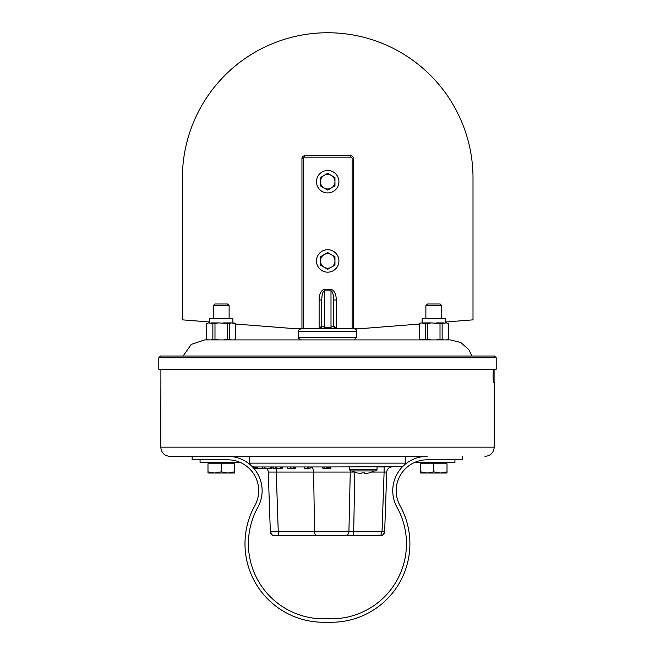 <?xml version="1.0" encoding="UTF-8"?>
<svg xmlns="http://www.w3.org/2000/svg" width="655" height="655" viewBox="0 0 655 655"><rect width="100%" height="100%" fill="white"/><g stroke="black" fill="none" stroke-linecap="round" stroke-linejoin="round"><path stroke-width="0.98" d="M494.091 369.232L494.091 382.438M160.909 369.232L160.778 447.144L494.222 447.144L494.222 382.438L493.698 382.438C492.879 382.856 492.879 368.814 493.698 369.232M496.203 357.745L494.484 356.025L160.516 356.025L158.797 357.745L158.797 369.232L496.203 369.232L496.203 357.745L158.797 357.745L158.797 369.232M462.741 456.388L462.741 459.818L427.085 459.818A30.9 30.9 0 0 0 400.058 505.701A78.494 78.494 0 0 1 331.405 622.25L323.48 622.25A78.494 78.494 0 0 1 254.828 505.701A30.9 30.9 0 0 0 227.801 459.818L192.144 459.818L192.144 456.388L170.022 456.388L427.085 456.388A34.338 34.338 0 0 0 397.053 507.363A75.063 75.063 0 0 1 331.405 618.819L323.48 618.819A75.063 75.063 0 0 1 257.824 507.363A34.338 34.338 0 0 0 227.801 456.388L272.038 456.388M425.881 456.404L379.008 456.388M328.671 468.276L328.671 466.95L327.426 466.95L327.426 468.276L330.89 468.276L330.89 466.95L330.89 468.276M328.663 466.95L328.663 468.276M254.304 466.95L254.304 468.276L253.755 468.276L253.755 466.95L324.905 466.95L324.905 468.276L327.426 468.276M324.905 466.95L326.149 466.95L326.149 468.276L326.133 466.95M278.26 531.811L278.383 535.618L274.298 535.618L380.702 535.618L382.708 535.069L384.657 531.794L382.021 531.794L380.702 535.618A3.963 3.963 0 0 0 384.657 531.794L386.745 472.05L384.108 472.05L382.021 531.794L278.26 531.811L270.343 531.794L268.255 472.05A5.281 5.281 0 0 0 266.47 468.276A5.281 5.281 0 0 1 268.255 472.05L350.261 472.05L348.918 531.794A3.963 3.512 -90 0 1 345.406 535.618M335.573 535.618L353.602 535.618L354.846 472.05M254.304 468.276L272.128 468.276L272.128 466.95L271.317 466.95L271.317 468.276M255.753 466.95L255.753 468.276L255.753 466.95M257.669 466.95L257.669 468.276M256.768 466.95L256.768 468.276M255.876 466.95L255.876 468.276M270.744 466.95L270.744 468.276M264.988 466.95L264.988 468.276M262.45 468.276L262.45 466.95L264.178 466.95L264.178 468.276M273.217 466.95L273.217 468.276L282.24 468.276L282.24 466.95L286.219 466.95M281.568 466.95L281.568 468.276M280.758 466.95L280.758 468.276M276.336 466.95L276.336 468.276M275.665 466.95L275.665 468.276M294.775 468.276L295.266 468.276L295.266 466.95L294.775 466.95L294.775 468.276L287.488 468.276L287.488 466.95M293.784 466.95L293.784 468.276M290.984 466.95L290.984 468.276M290.493 466.95L290.493 468.276M310.093 468.276L310.364 466.95L310.093 468.276L304.329 468.276L304.329 466.95M308.988 466.95L308.988 468.276M307.981 466.95L307.981 468.276M307.703 466.95L307.703 468.276M322.833 468.276L322.833 466.95L322.833 468.276L324.905 468.276M326.018 466.95L327.606 466.95M329.76 466.95L329.76 468.276M322.833 466.95L323.889 466.95L323.889 468.276M328.671 466.95L402.522 466.728M371.999 472.05L384.108 472.05L384.108 466.95L377.018 466.95L377.018 469.594L349.287 469.594L350.613 470.912L375.7 470.912L377.018 469.594M274.298 535.618L272.292 535.069L270.343 531.794A3.963 3.963 0 0 0 274.298 535.618L272.292 535.069M316.684 535.618A3.963 2.121 -90 0 1 314.564 531.794L313.614 472.05A5.281 2.792 -90 0 0 310.822 466.95M276.115 468.276L278.26 531.794M392.026 466.95A5.281 5.281 0 0 0 386.745 472.05M268.255 472.05L270.343 531.794M253.78 466.95L252.29 466.663L253.78 466.95L253.755 468.251M250.218 464.714L249.825 463.126L250.218 464.714M249.588 456.388L405.412 456.388L405.175 463.126L249.825 463.126L249.588 456.388M425.103 456.445L425.758 456.412M229.782 456.445L229.119 456.388M213.268 305.615L229.119 305.615L227.498 303.994L214.889 303.994L213.268 305.615L213.268 318.78M207.987 471.846L214.594 473.025L207.987 473.025L207.987 463.781L234.4 463.781L234.4 473.025L214.594 473.025L221.194 471.846L227.801 473.025L234.4 471.846M221.194 463.781L221.194 471.846M200.062 459.818L200.062 462.463L240.295 462.463M206.603 323.578L208.552 322.907L206.603 323.578L206.603 339.241L208.552 339.912L206.603 339.241M232.902 322.907L232.902 318.78L209.494 318.78L209.494 322.907M312.05 339.912L233.835 339.912L235.734 339.241L235.784 323.578L235.734 339.241M206.653 323.578L206.653 339.241M214.987 323.578L214.987 339.241L212.859 339.241L212.859 323.578L218.778 322.907L229.528 323.578L229.528 339.241L227.4 339.241L227.4 323.578M214.987 339.241L218.778 339.912L210.967 339.912L212.859 339.241M229.528 339.241L231.42 339.912L223.609 339.912L227.4 339.241M210.967 339.912L208.552 339.912M233.835 339.912L231.42 339.912M223.609 339.912L218.778 339.912M229.528 323.578L231.42 322.907L235.734 323.578M208.552 322.907L212.859 323.578M235.784 323.578L233.835 322.907M231.42 322.907L223.609 322.907M218.778 322.907L210.967 322.907M433.807 305.615L441.732 305.615L440.111 303.994L427.502 303.994L425.881 305.615L433.807 305.615M440.406 473.025L447.013 471.846L447.013 473.025L427.199 473.025L433.807 471.846L440.406 473.025M420.6 473.025L420.6 471.846L427.199 473.025L420.6 473.025M433.807 471.846L433.807 463.781L420.6 463.781L420.6 471.846M433.807 463.781L447.013 463.781L447.013 471.846M414.582 462.463L454.938 462.463L454.938 459.818M448.397 323.578L446.448 322.907L448.397 323.578L448.397 339.241L448.348 323.578M445.506 322.907L445.506 318.78L422.098 318.78L422.098 322.907M421.165 339.912L419.216 339.241L421.165 339.912L425.472 339.241L425.472 323.578L427.6 323.578L427.6 339.241L425.472 339.241M419.266 323.578L421.165 322.907L419.216 323.578L419.266 339.241M442.141 323.578L442.141 339.241L440.013 339.241L440.013 323.578L446.448 322.907M471.846 356.025L468.783 349.598L460.743 342.483L450.312 339.912L446.448 339.912L448.348 339.241M427.6 339.241L431.391 339.912L423.58 339.912M442.141 339.241L444.033 339.912L436.222 339.912L440.013 339.241M446.448 339.912L444.033 339.912M436.222 339.912L431.391 339.912M427.6 323.578L431.391 322.907L440.013 323.578M421.165 322.907L425.472 323.578M444.033 322.907L436.222 322.907M431.391 322.907L423.58 322.907M319.116 299.99L321.752 299.99L321.752 325.912L321.752 299.99C321.916 294.463 322.792 291.426 324.397 290.877L330.996 290.877C332.601 291.426 333.477 294.463 333.641 299.99L333.641 325.912L330.996 327.254L324.397 327.254L321.752 325.912A2.645 2.645 0 0 1 319.116 328.556L336.285 328.556A2.645 2.645 0 0 1 333.641 325.912L336.285 328.556L336.285 299.99A10.447 5.281 -90 0 0 330.996 289.543L324.397 289.543A10.447 5.281 -90 0 0 319.116 299.99L319.116 328.556L301.947 328.556L301.947 158.469A2.645 2.645 0 0 1 304.591 155.825L350.81 155.825L304.591 155.825A2.645 2.645 0 0 0 301.947 158.469L301.947 328.556L293.366 328.556L235.784 324.037M321.752 325.912L319.116 328.556M333.641 299.99L336.285 299.99M353.446 158.469A2.645 2.645 0 0 0 350.81 155.825L350.81 157.151A1.318 1.318 0 0 1 352.128 158.469L352.128 328.556L352.128 158.469L353.446 158.469L353.446 328.556L352.128 328.556M419.216 324.069L362.035 328.556L301.284 328.556C298.803 329.768 297.927 330.652 298.647 331.201L356.754 331.201C357.245 330.308 356.361 329.432 354.109 328.556M301.284 339.912L354.109 339.912L356.754 337.276L298.647 337.276C298.009 337.98 298.893 338.864 301.284 339.912M183.154 356.025L191.244 344.391L204.688 339.912L207.766 339.912M343.146 339.912L420.379 339.912M450.312 339.912L204.688 339.912M338.922 260.944A11.225 11.225 0 0 0 327.697 249.719A11.225 11.225 0 0 0 316.471 260.944A11.225 11.225 0 0 0 327.697 272.169A11.225 11.225 0 0 0 338.922 260.944M334.959 257.62L334.959 256.752L327.697 252.56L320.434 256.752L320.434 258.447M320.434 260.109L320.434 265.136L327.697 269.328L334.959 265.136L334.959 263.04M327.697 252.56L326.19 253.428M334.959 265.136L334.959 260.944A7.262 7.262 0 0 0 324.069 254.656L320.434 256.752L320.434 265.136L327.697 269.328L331.332 267.232A7.262 7.262 0 0 0 334.959 260.944L334.959 256.752M324.069 254.656A7.262 7.262 0 0 0 327.697 268.206A7.262 7.262 0 0 0 331.332 267.232M338.922 181.713A11.225 11.225 0 0 0 327.697 170.488A11.225 11.225 0 0 0 316.471 181.713A11.225 11.225 0 0 0 327.697 192.938A11.225 11.225 0 0 0 338.922 181.713M323.013 176.031L320.434 177.513L320.434 179.216M320.434 180.87L320.434 185.905L327.697 190.097L334.959 185.905L334.959 183.801M334.959 178.799L334.959 177.513L327.697 173.321L326.19 174.197M327.697 173.321L320.434 177.513L320.434 185.905L327.697 190.097L331.332 188.001A7.262 7.262 0 0 0 334.959 181.713L334.959 177.513M334.959 185.905L334.959 181.713A7.262 7.262 0 0 0 324.069 175.417A7.262 7.262 0 0 0 327.697 188.976A7.262 7.262 0 0 0 331.332 188.001M209.494 321.973L182.385 319.853L182.385 178.062A145.312 145.312 0 0 1 327.697 32.75A145.312 145.312 0 0 1 473.008 178.062L473.008 319.853L445.506 322.006M351.931 470.912L357.081 472.951L361.838 473.557L361.838 472.91L364.475 472.91L364.475 473.557L369.232 472.951L374.382 470.912M326.812 466.95L326.812 468.276M350.409 470.896A5.281 4.585 90 0 0 350.261 472.05L354.29 472.042M330.996 289.543L330.996 328.556M324.397 289.543L324.397 328.556M303.265 328.556L303.265 158.469A1.318 1.318 0 0 1 304.591 157.151L350.81 157.151M303.265 158.469L301.947 158.469M304.591 157.151L304.591 155.825M494.222 447.144C493.673 452.761 490.595 455.839 484.978 456.388M160.778 447.144C161.326 452.761 164.405 455.839 170.022 456.388M382.708 535.069L380.702 535.618M405.175 463.126L404.864 464.551M229.119 318.78L229.119 305.615M232.918 463.781L232.918 462.463M209.469 463.781L209.469 462.463M234.621 339.912L235.784 339.241M441.732 318.78L441.732 305.615M425.881 318.78L425.881 305.615M445.531 463.781L445.531 462.463M422.082 463.781L422.082 462.463M419.216 323.578L419.216 339.241M447.234 339.912L448.397 339.241M356.754 337.276L356.754 331.201M298.647 337.276L298.647 331.201M349.287 469.594L349.287 466.95"/></g></svg>

